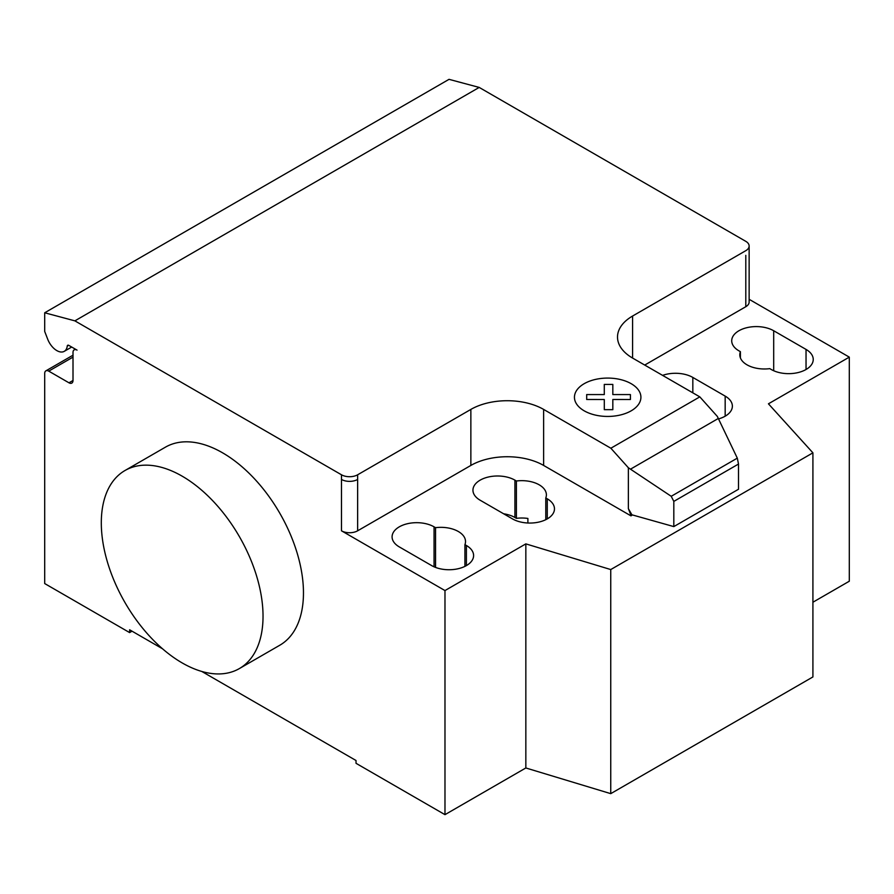<?xml version="1.0" encoding="UTF-8"?>
<svg xmlns="http://www.w3.org/2000/svg" width="894" height="894" viewBox="0 0 894 894"><rect width="100%" height="100%" fill="white"/><g stroke="black" fill="none" stroke-linecap="round" stroke-linejoin="round"><path stroke-width="1.34" d="M182.175 476.178A114.365 66.022 60 0 1 256.88 576.954A114.365 66.022 60 0 1 239.346 668.589A114.365 66.022 60 0 1 182.175 662.923A114.365 66.022 60 0 1 107.459 562.147A114.365 66.022 60 0 1 124.992 470.512A114.365 66.022 60 0 1 182.175 476.178M239.346 668.589L279.777 645.244A114.365 66.022 -120 0 0 297.311 553.609A114.365 66.022 -120 0 0 222.606 452.833A114.365 66.022 -120 0 0 165.424 447.168L124.992 470.512M806.042 349.42A24.585 14.192 180 0 1 813.238 359.466A24.585 14.192 180 0 1 798.063 372.574A24.585 14.192 180 0 1 771.265 369.501L769.779 368.641A24.585 14.192 180 0 1 739.807 354.795A24.585 14.192 180 0 1 740.4 351.677L738.925 350.828A24.585 14.192 180 0 1 731.717 340.782A24.585 14.192 180 0 1 746.892 327.673A24.585 14.192 180 0 1 773.69 330.746L806.042 349.42L806.042 369.501M740.4 357.902L740.4 351.677M431.634 565.578L399.294 546.904A24.585 14.192 180 0 1 392.086 536.869A24.585 14.192 180 0 1 407.262 523.761A24.585 14.192 180 0 1 434.059 526.834L435.546 527.683A24.585 14.192 180 0 1 465.517 541.54A24.585 14.192 180 0 1 464.925 544.647L466.411 545.508A24.585 14.192 180 0 1 473.608 555.543A24.585 14.192 180 0 1 458.432 568.662A24.585 14.192 180 0 1 431.634 565.578M464.925 566.371L464.925 544.647M435.546 567.422L435.546 527.683M812.914 602.232L849.3 581.223L849.3 357.131L768.438 403.809L812.914 452.833L610.747 569.556L525.84 543.876L444.977 590.565L444.977 814.657L356.024 763.308L356.024 760.503L201.82 671.472M525.84 543.876L525.84 767.968L444.977 814.657M341.474 474.781A11.432 6.604 0 0 0 357.645 474.781L357.645 479.441A11.432 6.604 180 0 1 341.474 479.441L341.474 474.781L74.884 320.857L479.195 87.422L745.797 241.346A11.432 6.604 180 0 1 749.138 246.018A11.432 6.604 180 0 1 745.797 250.678L632.583 316.04A51.461 29.714 0 0 0 617.508 337.049A51.461 29.714 0 0 0 632.583 358.058L699.812 396.869L717.323 416.414L737.304 458.141L738.511 464.042L673.819 501.389L671.215 496.293L628.37 467.763L610.859 448.229L699.812 396.869M444.977 590.565L341.474 530.801A11.432 6.604 0 0 0 357.645 530.801L470.859 465.439A51.461 29.714 0 0 1 543.63 465.439L630.963 515.86L631.913 514.799L628.37 508.652L628.37 467.763M610.859 448.229L543.63 409.418A51.461 29.714 0 0 0 470.859 409.418L357.645 474.781M671.215 496.293L737.304 458.141M738.511 464.042L738.511 489.253L673.819 526.6L673.819 501.389M673.819 526.6L631.913 514.799M628.37 508.652L630.963 515.346M718.519 418.917A24.585 14.192 0 0 0 732.376 406.144A24.585 14.192 0 0 0 725.168 396.109L692.828 377.436A24.585 14.192 0 0 0 662.577 375.379M516.408 481.006L514.922 480.145A24.585 14.192 0 0 0 488.135 477.072A24.585 14.192 0 0 0 472.948 490.18A24.585 14.192 0 0 0 480.156 500.227L512.497 518.9A24.585 14.192 0 0 0 539.294 521.973A24.585 14.192 0 0 0 554.47 508.854A24.585 14.192 0 0 0 547.273 498.818L545.787 497.969A24.585 14.192 0 0 0 546.39 494.851A24.585 14.192 0 0 0 516.408 481.006L516.408 518.352A24.585 14.192 180 0 1 527.896 518.453L527.896 523.012M545.787 497.969L545.787 519.682M503.646 513.782A24.585 14.192 180 0 1 514.922 517.492L516.408 518.352M630.963 515.86L631.913 515.313M812.914 452.833L812.914 676.937L610.747 793.649L525.84 767.968M610.747 569.556L610.747 793.649M644.719 365.065L745.797 306.709A11.432 6.604 180 0 0 749.138 302.038L749.138 246.018M849.3 357.131L749.138 299.3M162.518 648.776L129.608 629.778L129.608 632.583L44.7 583.558L44.7 373.468A5.722 3.297 60 0 1 45.885 370.854A5.722 3.297 60 0 1 48.745 371.133L68.961 382.8A5.722 3.297 -120 0 0 71.822 383.09A5.722 3.297 -120 0 0 73.006 380.475L73.006 352.459A5.722 3.297 60 0 1 74.191 349.845A5.722 3.297 60 0 1 77.04 350.124L68.849 345.397A2.291 1.319 -120 0 0 67.709 345.274A2.291 1.319 -120 0 0 67.251 346.09A14.863 8.582 60 0 1 64.267 351.331A14.863 8.582 60 0 1 47.717 339.251L44.7 331.451L44.7 312.777L74.884 320.857M132.033 631.175L129.608 632.583M44.7 312.777L449.023 79.343L479.195 87.422M586.699 399.495L586.688 394.567L604.288 394.567L604.277 384.42L612.826 384.42L612.826 394.578L630.426 394.578L630.415 399.506L612.826 399.495L612.826 409.664L604.299 409.664L604.288 399.506L586.699 399.495M584.195 410.827A33.223 19.176 0 0 0 639.78 402.222A33.223 19.176 0 0 0 599.092 378.732A33.223 19.176 0 0 0 584.195 410.827M773.69 370.731L773.69 330.746M466.411 565.578L466.411 545.508M434.059 566.807L434.059 526.834M357.645 479.441L357.645 530.801M341.474 479.441L341.474 530.801M470.859 409.418L470.859 465.439M630.494 469.171L718.307 418.47M543.63 409.418L543.63 465.439M632.583 358.058L632.583 316.04M725.168 396.109L725.168 416.191M692.828 392.846L692.828 377.436M514.922 480.145L514.922 517.492M547.273 498.818L547.273 518.9M745.797 255.349L745.797 306.709M68.637 345.285L67.251 346.09M73.006 380.475L68.961 382.8M73.006 357.131L48.745 371.133M64.267 351.331L71.699 347.04M74.191 349.845L75.375 349.152M45.885 370.854L73.006 355.197"/></g></svg>
